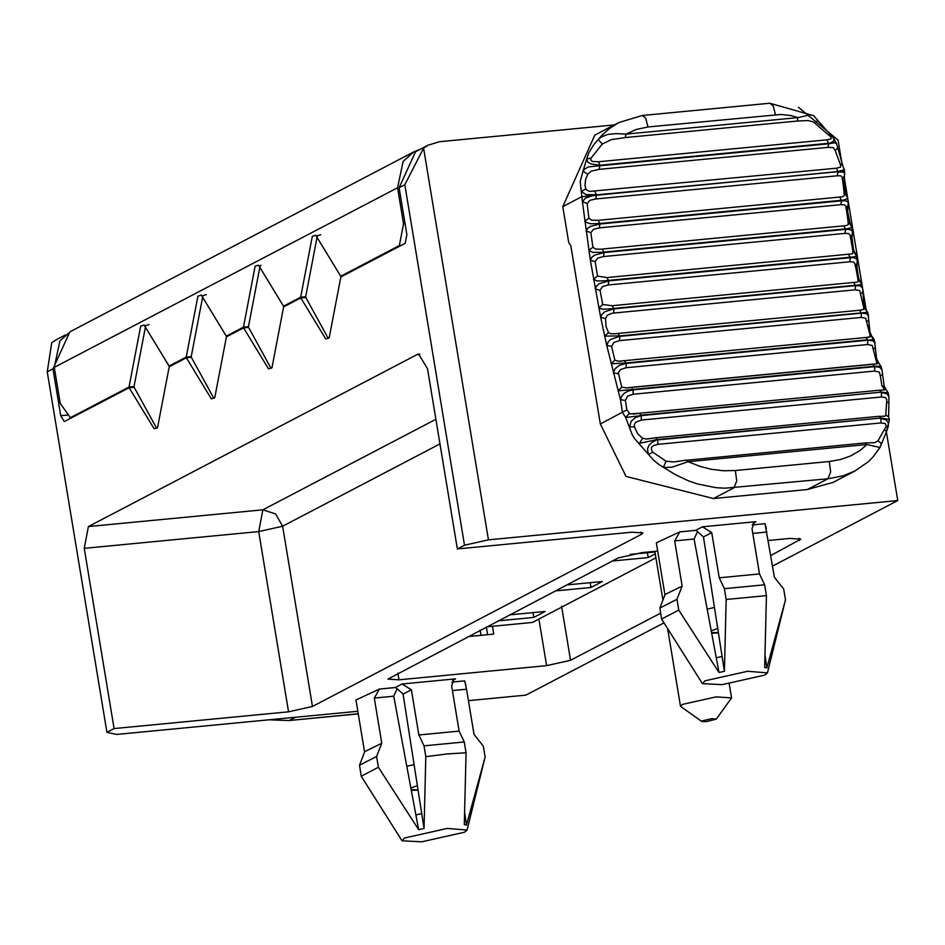 <?xml version="1.0" encoding="UTF-8"?>
<svg xmlns="http://www.w3.org/2000/svg" width="945" height="945" viewBox="0 0 945 945"><rect width="100%" height="100%" fill="white"/><g stroke="black" fill="none" stroke-linecap="round" stroke-linejoin="round"><path stroke-width="1.42" d="M633.245 414.123L639.517 413.26L629.949 413.898L626.866 409.87L600.323 423.962L570.78 245.535L568.748 242.676L562.783 206.624L594.807 135.123L618.916 122.507L609.596 128.437L602.296 134.887L594.228 144.018L588.794 152.771L586.727 158.902L587.778 162.138L591.357 164.017L600.122 165.233L828.446 143.309L827.017 139.813L598.681 161.737L599.921 165.741L588.511 166.887L584.719 169.049L583.006 171.139L580.218 181.499L581.825 196.666L837.931 171.553L844.121 169.769L842.68 165.198L840.341 164.442L840.672 167.123L836.573 168.198L589.55 191.422L586.101 189.709L584.955 185.397L585.616 179.444L587.766 174.258L583.006 171.139L586.727 158.902L590.968 158.181L602.284 144.03L598.161 139.482L601.752 136.742L607.836 134.426L616.081 133.611L626.062 134.107L636.186 129.489L647.998 126.961L780.818 114.475L790.847 115.55L798.088 117.593L797.19 121.054L808.093 120.523L813.385 121.964L830.95 137.025L831.068 138.927L827.017 139.813M837.471 148.188L835.179 150.503L840.341 164.442M846.46 196.111L843.861 184.074L844.653 173.23L842.928 172.049L837.979 172.037L837.27 175.782L840.932 175.853L842.314 177.306L844.476 195.473L842.338 196.796L598.291 220.327L591.712 220.209L588.924 218.2L584.766 221.236L585.593 222.099L590.53 223.776L599.851 223.516L843.483 200.092L847.724 198.592L846.366 194.694L843.909 193.713M844.086 176.538L842.125 179.03M850.524 225.3L847.618 211.373L848.244 202.36L846.094 200.836L841.475 200.812L840.861 204.675L844.523 204.805L845.952 206.376L848.504 224.402L846.366 225.571L600.819 249.208L595.74 249.09L592.928 247.259L588.829 250.425L592.669 252.35L601.634 252.303L847.57 228.69L851.823 227.473L850.358 223.764L847.913 222.772M847.748 205.856L845.822 208.195M855.201 254.229L853.512 249.409L852.047 238.435L852.39 231.135L850.216 229.493L845.574 229.387L845.043 233.368L848.74 233.545L850.216 235.246L853.134 253.071L852.071 253.874L606.962 277.57L597.535 276.07L593.519 279.354L597.205 280.948L603.914 280.854L854.008 256.839L856.524 255.906L854.965 252.551L852.52 251.583M852.012 234.962L850.122 237.136M860.482 282.815L858.438 277.405L857.009 267.069L857.162 259.721L854.93 257.879L850.264 257.69L849.838 261.765L853.536 262.001L855.071 263.832L858.355 281.409L857.292 282.094L612.183 305.719L602.733 304.538L598.787 307.94L602.497 309.228L607.399 309.062L860.316 284.776L861.805 284.232L860.139 280.996L857.717 280.063M856.902 263.785L855.036 265.793M862.372 292.241L860.517 294.072L864.143 309.334L859.631 310.255M866.341 310.976L863.907 304.904L862.513 287.941L860.222 285.91L855.532 285.65L855.201 289.82L859.714 290.564L860.517 294.072M872.755 338.653L869.991 332.12L868.183 315.146L866.081 313.527L861.379 313.185L859.537 310.255L615.573 333.691L610.813 333.798L608.521 332.605L604.646 336.113L619.707 335.912L867.309 312.346L865.892 309.015L863.506 308.129M868.42 320.249L866.589 321.902L870.499 336.763L866.128 337.483M614.864 360.187L611.072 363.778L626.086 362.963L867.652 339.763L865.88 337.507L618.373 361.25L614.864 360.187L611.604 346.39L613.943 342.433L619.577 340.625L619.814 336.373L861.379 313.185L861.143 317.437L865.691 318.264L866.589 321.902M879.004 363.471L876.641 358.864L874.657 342.397L872.495 340.637L867.77 340.224L874.078 339.562L872.176 336.538L869.849 335.699M875.023 347.736L873.204 349.213L877.019 363.86L626.641 387.911L621.751 387.202L618.03 390.876L874.574 366.235L881.047 366.341L878.992 363.471L876.736 362.715M621.751 387.202L618.349 372.755L620.463 369.613L626.062 367.735L626.204 363.412L867.77 340.224L867.628 344.535L872.211 345.445L873.204 349.213M882.169 374.633L880.362 375.921L881.85 385.383L884.437 389.883L879.523 390.285L881.354 392.128L888.205 392.848L886.221 389.86L883.894 389.056M886.221 389.86L884.248 386.245L881.957 369.719L879.452 367.168L874.692 366.684L874.657 371.054L879.275 372.046L880.362 375.921M865.136 443.099L867.002 444.516L879.854 447.469L881.106 444.906L880.905 443.028L877.952 440.842L874.81 442.65L865.561 442.91L686.212 460.286L688.078 461.692L867.002 444.516L859.867 450.623L850.512 455.986L840.613 459.494L829.273 461.503L830.667 471.968L827.879 478.784L842.834 475.89L854.882 471.012M884.154 387.249L881.85 385.383M884.697 429.975L886.564 431.416L888.347 426.101L888.288 422.722L886.02 419.828L880.858 418.481L881.012 422.935L885.323 423.561L886.327 426.112L877.952 440.842M886.505 431.215L889.351 420.005L888.631 416.804L888.95 397.136L887.095 393.852L881.425 392.565L881.484 396.983L885.382 397.526L886.823 399.605L885.689 415.741L884.839 416.178M836.514 143.628L834.553 142.742L828.718 143.782L827.914 147.385L833.336 147.609L835.179 150.503M626.866 409.87L625.377 400.408L620.475 399.759L622.46 412.374L625.684 417.477L632.111 434.523L634.745 438.823L653.55 460.156L659.409 464.857L675.297 474.614L688.385 480.804L697.386 483.934L715.849 487.667L724.969 488.199L827.879 478.784L807.361 489.522L713.416 498.547L626.051 476.422L600.323 423.962M686.625 460.085L673.513 461.975L666.036 461.184L663.532 467.125L664.807 467.491L672.025 467.196L688.078 461.692L699.666 466.275L711.231 469.263L723.634 470.775L735.34 470.527L736.722 480.993L733.946 487.809L713.416 498.547M666.036 461.184L652.853 452.242L648.766 454.332L647.939 452.442L647.561 448.662L649.014 445.225L651.613 442.697L657.33 439.508L880.953 418.044L879.11 416.414L884.886 416.178M608.521 332.605L606.028 326.592L605.532 318.548L607.351 315.181L612.218 313.208L855.201 289.82M611.604 346.39L606.725 345.374L620.475 399.759L621.633 396.238L624.421 393.12L628.567 390.911L633.126 389.872L631.402 387.32L626.122 387.958M615.573 333.691L618.018 333.443L619.814 336.373L610.978 339.279L608.32 341.712L606.725 345.374L600.677 317.366L605.532 318.548M618.219 373.688L613.329 372.862L615.136 368.656L619.412 365.313L626.204 363.412L624.444 360.671L620.333 361.12M588.924 218.2L587.14 203.518L582.392 201.663L590.33 260.088L600.677 317.366L602.083 314.236L604.623 311.862L613.978 308.838L612.183 305.719M587.14 203.518L589.916 200.328L595.586 198.993L837.27 175.782M595.704 198.982L596.425 195.237L591.759 195.922L585.51 198.107L582.392 201.663L581.825 196.666L562.783 206.624M585.664 188.894L581.388 191.528L585.959 194.552L596.366 194.741L594.877 191.398M639.245 413.355L641.076 415.198L881.354 392.128L641.265 415.623L635.501 417.501L631.059 421.375L629.665 427.105L634.402 426.762L634.343 424.506L635.69 422.238L641.324 420.041L641.265 415.623L625.684 417.477L629.287 413.508M598.681 161.737L592.243 161.453L590.814 160.201L590.968 158.181M587.766 174.258L591.251 171.151L599.13 169.356L599.921 165.741L828.718 143.782L833.667 141.171L834.01 138.868L813.61 115.68L810.302 114.794L798.088 117.593L626.062 134.107L625.165 137.58L797.19 121.054M647.656 438.952L655.818 437.748L646.439 439.035L642.647 438.279L637.58 433.66L634.402 426.762M655.476 437.878L657.33 439.508L639.422 443.311L642.647 438.279M652.853 452.242L651.377 449.773L651.507 447.398L653.479 445.579L657.862 444.351L657.696 439.909L880.953 418.044L888.595 419.379M830.62 135.489L829.037 135.324M602.284 144.03L611.38 139.624L625.165 137.58M817.071 119.46L817.33 120.653L815.405 123.571M592.928 247.259L590.838 232.671L586.054 230.982L587.672 228.312L590.389 226.398L599.91 224L598.291 220.327M590.838 232.671L593.531 229.316L599.295 227.875L599.91 224L841.475 200.812L839.857 197.139M597.535 276.07L595.137 261.623L590.33 260.088L591.877 257.253L594.535 255.185L604.009 252.575L602.331 249.078M595.137 261.623L597.748 258.103L603.489 256.556L604.009 252.575L845.574 229.387L843.897 225.89M602.733 304.538L600.051 290.269L595.208 288.91L596.685 285.922L599.284 283.701L608.698 280.889L606.962 277.57M600.051 290.269L602.567 286.595L608.273 284.965L608.698 280.889L850.264 257.69L848.527 254.37M625.377 400.408L627.527 396.215L633.091 394.254L633.126 389.872L874.692 366.684L872.767 364.179M888.619 416.757L885.607 414.949M886.67 402.535L888.784 402.452M836.431 168.21L837.943 171.695L843.519 171.541M880.327 447.032L873.05 456.967L868.231 461.786L854.953 470.976L833.1 482.411L807.361 489.522M770.801 555.518L800.852 539.146L789.772 538.426L768.309 540.481M561.59 606.229L570.544 660.295L660.626 613.163M570.544 660.295L546.612 665.646L398.991 679.821L387.911 679.101L618.219 557.952L642.151 552.589L657.708 551.1M487.561 634.697L486.391 626.925M492.51 626.287L493.68 634.119L467.929 636.587M69.387 332.876L52.967 368.845L47.25 371.834L51.703 342.752L56.275 339.739M156.587 428.156L134.143 387.261L129.146 387.733L64.295 421.564L60.728 415.705L52.967 368.845M328.222 338.345L305.79 297.451L300.782 297.923L325.753 338.948L329.167 337.92L340.838 276.968L405.204 243.29L406.87 234.584L399.109 187.724L404.826 184.724L423.584 148.152L428.156 145.152L439.567 141.715L614.25 124.941M428.392 145.022L415.528 151.755L399.109 187.724M419.982 149.428L413.981 151.779L403.161 161.323L397.561 187.748L403.527 223.8L399.357 245.57L401.188 245.393M405.051 223.658L403.527 223.8M399.357 245.57L340.72 276.247L315.748 235.222L312.334 236.262L300.664 297.202L305.672 296.73L317.331 235.777L320.745 234.75M342.551 276.07L340.72 276.247M132.312 387.438L134.025 386.54L145.695 325.588L149.109 324.56M413.981 151.779L70.698 331.411L59.889 340.944L54.278 367.369L60.256 403.42L70.391 417.702L129.028 387.013L134.025 386.54M70.391 417.702L72.222 417.525M612.395 560.999L648.199 557.562L647.408 552.742M648.199 557.562L655.263 553.864M654.956 552.022L630.232 554.396M555.188 590.932L590.991 587.495L590.2 582.687M590.991 587.495L602.438 581.506L566.622 584.943M497.968 620.865L533.783 617.428L532.98 612.62M533.783 617.428L545.218 611.439L509.414 614.876M47.25 371.834L106.927 732.316L116.554 734.442L357.836 711.278M468.436 700.658L525.869 695.142L663.945 622.897M213.794 398.223L191.362 357.316L186.366 357.801L169.202 366.778L157.531 427.731L154.118 428.758L129.146 387.733M271.002 368.29L248.57 327.383L243.574 327.868L226.41 336.845L214.739 397.786L211.326 398.825L186.366 357.801M303.947 297.628L305.672 296.73M246.739 327.561L248.452 326.663L260.123 265.722L261.068 265.285M189.532 357.493L191.244 356.596L202.915 295.655L206.317 294.616M106.927 732.316L114.085 728.571L84.235 548.336L88.405 526.566L417.383 354.434L419.863 354.186M170.915 365.88L169.072 366.058L144.112 325.033L140.699 326.072L129.028 387.013M169.072 366.058L186.236 357.08L191.244 356.596M228.123 335.947L226.292 336.125L201.32 295.1L197.907 296.139L186.236 357.08M226.292 336.125L243.456 327.147L248.452 326.663M285.331 306.015L283.5 306.192L258.528 265.167L255.126 266.195L243.456 327.147M300.664 297.202L283.5 306.192M486.521 626.854L532.401 622.448L655.924 557.822M300.782 297.923L283.618 306.912L271.947 367.853L268.545 368.893L243.574 327.868M701.84 721.519L680.506 706.352L682.55 704.391L716.05 696.89L731.56 697.906L716.251 719.133L711.88 718.661L702.3 720.799L701.84 721.519L706.151 721.649L716.251 719.133M452.679 680.365L455.573 678.853L402.074 683.991L395.305 687.535L379.429 689.059L374.303 698.072L393.734 696.205L397.183 688.74L403.09 694.114L421.73 813.621L415.883 814.933L418.647 829.675L424.045 828.47L421.73 813.621M393.734 696.205L415.883 814.933M403.09 694.114L411.37 689.779L418.859 734.974L424.01 745.841L425.805 756.661L424.045 828.47M418.647 829.675L378.402 767.257L361.238 776.247L402.062 840.814L404.543 838.002L447.304 828.434L467.078 830.053L464.491 832.238L421.742 841.806L402.062 840.814M361.238 776.247L359.513 765.226L376.606 756.449L381.78 743.266L364.723 751.629L359.513 765.226M379.429 689.059L355.958 699.985L364.616 752.244M452.407 690.571L466.546 689.224L474.024 734.407L483.332 746.196L485.128 757.016L467.078 830.053M485.128 757.016L466.476 825.079L464.775 813.279M425.805 756.661L447.493 753.909L466.062 752.787L464.302 824.607L466.476 825.079M466.062 752.787L464.267 741.979L459.116 731.099L451.639 685.916L453.99 679.207L455.573 678.853M759.485 573.934L764.635 584.813L724.378 588.676L719.228 577.797L759.485 573.934L752.007 528.751L754.358 522.042L755.941 521.687L702.43 526.814L711.739 532.614L703.458 536.949L697.552 531.574L694.091 539.04L674.671 540.906L679.798 531.881L656.326 542.82L664.985 595.078M659.882 608.048L665.091 594.452L682.148 586.101L676.974 599.284L659.882 608.048L661.595 619.069L678.758 610.092L676.974 599.284M674.671 540.906L682.148 586.101M678.758 610.092L719.015 672.509L716.251 657.767L722.098 656.456L724.413 671.304L726.162 599.484L766.43 595.622L764.67 667.43L766.844 667.914L785.496 599.851L767.446 672.887L747.66 671.269L704.911 680.825L702.43 683.648L722.11 684.641L764.859 675.073L767.446 672.887M694.091 539.04L716.251 657.767M703.458 536.949L722.098 656.456M764.635 584.813L766.43 595.622M724.413 671.304L719.015 672.509M702.43 683.648L661.595 619.069M719.228 577.797L711.739 532.614M114.085 728.571L288.544 711.821L258.706 531.586L84.235 548.336M641.064 532.059L641.442 534.327L312.464 706.47L288.544 711.821M439.968 443.902L282.626 526.235L275.609 513.962L262.875 509.816L435.893 419.285M451.828 682.101L464.68 680.872L466.546 689.224M411.37 689.779L402.074 683.991M459.116 731.099L418.859 734.974M395.305 687.535L397.183 688.74M381.78 743.266L374.303 698.072M465.979 685.775L464.68 680.872M726.162 599.484L724.378 588.676M765.143 656.114L766.844 667.914M752.196 524.936L765.048 523.695L774.392 577.241L783.7 589.03L785.496 599.851M798.419 107.257L838.073 140.073L842.019 163.946M702.43 526.814L695.674 530.358L679.798 531.881M695.674 530.358L697.552 531.574M753.047 523.199L755.941 521.687M765.048 523.695L766.348 528.609M641.442 534.327L642.895 532.921L631.815 532.2L457.356 548.951L427.518 368.715L418.6 354.056L417.383 354.434M844.31 177.766L847.594 197.623M847.783 198.745L862.561 288.024M862.773 289.3L866.081 309.263M868.739 325.281L869.707 331.14M886.375 431.841L897.75 500.555L772.549 566.067M423.584 148.152L488.435 539.855L464.503 545.206L404.826 184.724M488.435 539.855L897.75 500.555M464.503 545.206L457.356 548.951M424.01 745.841L464.267 741.979M378.402 767.257L376.606 756.449M613.636 313.008L613.978 308.838L855.532 285.65L853.748 282.52M861.651 310.055L859.537 310.255M869.128 337.223L865.88 337.507M599.13 169.356L827.914 147.385M641.324 420.041L881.484 396.983M718.389 632.654L711.538 632.524M711.219 630.847L717.739 628.484M714.467 607.47L707.167 609.112M837.943 171.695L596.378 194.883M599.295 227.875L840.861 204.675M603.489 256.556L845.043 233.368M608.273 284.965L849.838 261.765M619.577 340.625L861.143 317.437M626.062 367.735L867.628 344.535M633.091 394.254L874.657 371.054M657.862 444.351L881.012 422.935M735.34 470.527L829.273 461.503M769.903 103.241L773.175 105.852L775.491 114.723M642.411 115.479L645.683 118.09L647.998 126.961M799.021 538.284L799.399 540.552M546.612 665.646L538.898 619.046M397.904 673.23L398.991 679.821M60.728 415.705L68.442 414.961M480.993 635.335L480.143 630.197M417.371 785.649L410.851 788.012M411.169 789.689L418.021 789.819M406.799 766.277L414.099 764.635M269.124 719.795L288.816 720.562L358.238 713.747M295.419 717.267L289.548 720.338M88.405 526.566L262.875 509.816L258.706 531.586L282.626 526.235L312.464 706.47M766.915 532.047L752.775 533.405M397.561 187.748L54.278 367.369M842.68 165.198L836.573 143.734L834.01 138.868M844.735 173.608L844.204 169.084M848.303 202.702L847.724 198.296M852.496 231.584L851.823 227.237M618.018 333.443L859.785 310.232M872.967 364.132L631.402 387.32M879.807 390.19L639.517 413.26M711.668 633.245L718.436 632.926M624.444 360.671L865.998 337.483M655.818 437.736L879.452 416.272M881.071 445.036L886.564 431.416M874.09 339.527L875.07 343.448M881.047 366.341L882.087 370.109M888.205 392.848L888.95 397.136M867.675 312.133L868.573 316.197M861.805 284.232L862.643 288.402M856.524 255.906L857.28 260.182M618.916 122.507L642.34 115.491L769.832 103.241L813.61 115.68M411.299 790.41L418.068 790.091M288.816 720.562L358.261 713.888M731.56 697.906L729.221 683.814M654.85 551.372L662.918 600.11M667.702 628.992L680.506 706.352M65.335 334.991L56.511 339.609"/></g></svg>
